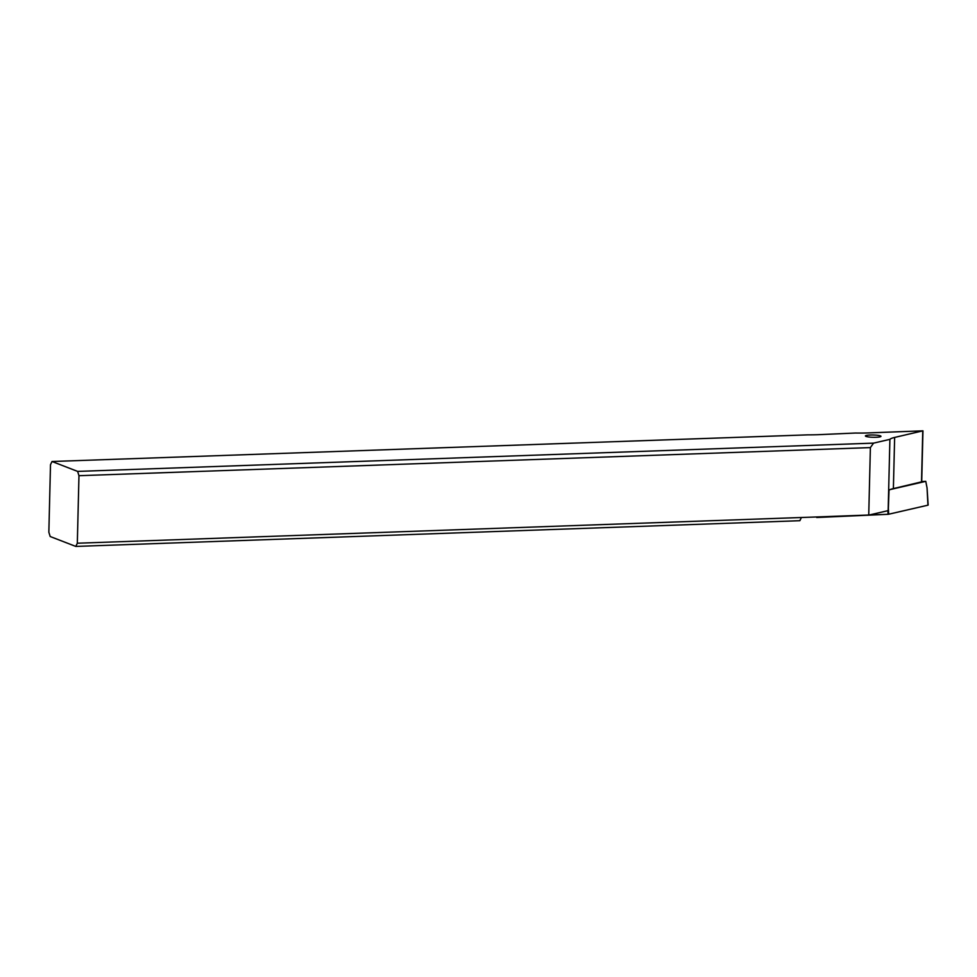 <?xml version="1.0" encoding="UTF-8"?>
<svg xmlns="http://www.w3.org/2000/svg" width="977" height="977" viewBox="0 0 977 977"><rect width="100%" height="100%" fill="white"/><g stroke="black" fill="none" stroke-linecap="round" stroke-linejoin="round"><path stroke-width="1.47" d="M816.711 516.967L888.374 514.293L927.942 505.182L927.051 487.889L925.769 481.343L890.279 489.538M921.714 481.527L925.769 481.343M869.774 432.86L922.96 430.833L894.639 437.427A37.932 5.557 1.4 0 0 889.9 439.357L873.548 443.131L77.635 471.402L52.013 461.498L807.979 434.85A37.932 5.557 1.4 0 0 819.385 434.643L855.461 433.031A37.932 5.557 1.4 0 0 869.774 432.86M870.275 435.009A7.779 1.136 1.4 0 0 865.414 435.95A7.779 1.136 1.4 0 0 876.1 437.269A7.779 1.136 1.4 0 0 880.961 436.328A7.779 1.136 1.4 0 0 870.275 435.009M52.013 461.498L50.499 464.698L48.85 532.221L50.181 536.52L75.803 546.424L799.858 520.704L801.384 517.505L868.736 515.111L888.154 510.629A37.932 5.557 -178.6 0 1 888.288 510.507L889.021 490.198A37.932 5.557 -178.6 0 1 893.381 488.598L921.506 481.881M888.154 510.629L889.9 439.357M77.635 471.402L78.966 475.701L77.317 543.224L75.803 546.424M801.384 517.505L77.317 543.224M868.736 515.111L870.385 447.6L78.966 475.701M873.548 443.131L870.385 447.6M816.723 517.505L888.374 514.293L927.942 505.182M887.995 514.317L887.946 510.678M888.362 508.272L888.667 514.244M921.506 482.101L922.752 430.942M894.639 437.427L893.381 488.598M927.051 487.889L928.15 505.072M921.702 482.003L922.96 430.833"/></g></svg>
